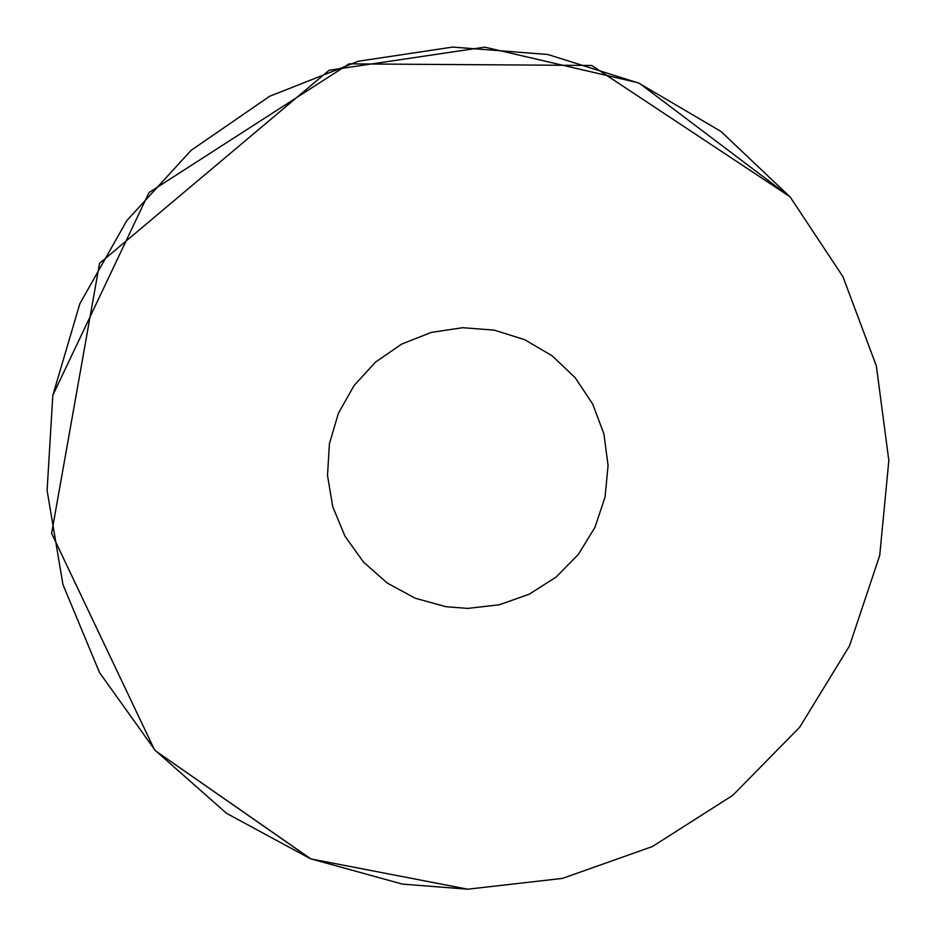 <?xml version="1.0" encoding="UTF-8"?>
<svg xmlns="http://www.w3.org/2000/svg" width="936" height="936" viewBox="0 0 936 936"><rect width="100%" height="100%" fill="white"/><g stroke="black" fill="none" stroke-linecap="round" stroke-linejoin="round"><path stroke-width="1.4" d="M402.375 884.099L467.707 889.2L562.477 878.401L652.38 846.553L732.818 795.296L799.672 727.249L849.49 645.91L879.723 555.446L888.837 460.5L876.353 365.941L842.915 276.611L790.23 197.098L721.001 131.473L638.785 83.117L547.806 54.487L452.708 47.069L358.383 61.238L269.662 96.256L191.096 150.357L126.723 220.732L79.829 303.79L52.825 395.273L47.104 490.487L62.946 584.544L99.555 672.633L155.037 750.216L226.547 813.325L310.424 858.733L402.375 884.099L467.707 889.2L562.477 878.401M789.879 196.677L591.716 65.473L349.046 63.859L149.011 192.594L52.825 395.273M467.707 889.2L310.892 858.92L155.774 751.035L310.424 858.733M790.23 197.098L639.756 83.538M637.79 82.672L484.789 47.151L329.133 70.247L99.555 263.355L51.609 533.345L154.3 749.397M467.707 608.4L499.297 604.796L529.261 594.184L556.078 577.102L578.354 554.416L594.968 527.307L605.042 497.145L608.084 465.496L603.919 433.976L592.769 404.2L575.207 377.699L552.135 355.82L524.733 339.709L494.407 330.162L462.712 327.694L431.262 332.409L401.696 344.085L375.5 362.115L354.042 385.573L338.411 413.267L329.413 443.758L327.506 475.5L332.783 506.844L344.986 536.211L363.484 562.068L387.317 583.105L415.28 598.244L445.934 606.703L467.707 608.4"/></g></svg>
